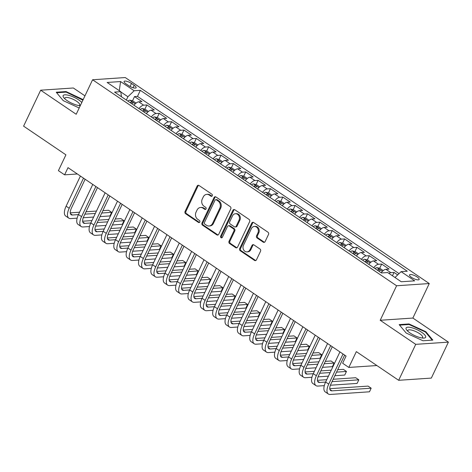 <?xml version="1.0" encoding="UTF-8"?>
<svg xmlns="http://www.w3.org/2000/svg" width="472" height="472" viewBox="0 0 472 472"><rect width="100%" height="100%" fill="white"/><g stroke="black" fill="none" stroke-linecap="round" stroke-linejoin="round"><path stroke-width="0.71" d="M212.276 195.78A1.145 0.968 -93.9 0 0 211.893 194.216L199.007 185.484A1.634 1.387 -93.9 0 0 197.125 186.074L185.059 211.485A1.634 1.387 -93.9 0 0 185.602 213.716L198.488 222.448A1.145 0.968 -93.9 0 0 199.426 220.471L197.762 219.344A5.233 4.431 -93.9 0 1 196.022 212.199L197.03 210.081A5.233 4.431 -93.9 0 1 200.553 207.491A5.233 4.431 -93.9 0 1 203.054 208.193L204.724 209.32A1.145 0.968 -93.9 0 0 205.662 207.344L203.992 206.217A5.233 4.431 -93.9 0 1 202.258 199.066L203.261 196.954A5.233 4.431 -93.9 0 1 206.789 194.364A5.233 4.431 -93.9 0 1 209.291 195.066L210.954 196.193A1.145 0.968 -93.9 0 0 212.276 195.78M417.165 276.999A5.328 1.563 25.4 0 0 409.525 274.905A5.328 1.563 25.4 0 0 411.513 277.377A5.328 1.563 25.4 0 0 419.154 279.471A5.328 1.563 25.4 0 0 417.165 276.999M263.24 242.165A1.634 1.387 -93.9 0 0 265.122 241.575L268.509 234.448A1.634 1.387 -93.9 0 0 267.966 232.212L253.653 222.513A1.634 1.387 -93.9 0 0 251.771 223.103L239.705 248.514A1.634 1.387 -93.9 0 0 240.248 250.744L254.561 260.444A1.634 1.387 -93.9 0 0 256.443 259.854L260.532 251.246A1.634 1.387 -93.9 0 0 259.989 249.01L253.865 244.862A1.634 1.387 -93.9 0 0 251.983 245.452L249.953 249.723A4.372 3.705 -93.9 0 1 247.003 251.883A4.372 3.705 -93.9 0 1 243.593 249.806A4.372 3.705 -93.9 0 1 243.463 245.322L251.405 228.595A4.372 3.705 -93.9 0 1 254.355 226.43A4.372 3.705 -93.9 0 1 257.765 228.507A4.372 3.705 -93.9 0 1 257.895 232.991L256.573 235.782A1.634 1.387 -93.9 0 0 257.116 238.012L263.24 242.165L264.125 242.107A1.634 1.387 -93.9 0 0 264.456 242.272M84.948 95.851L73.337 87.987L40.669 90.199L23.6 126.154L65.927 154.834L58.416 170.652L64.593 174.841L68.009 167.648L346.059 356.065L342.648 363.251L348.826 367.44L376.874 365.54M415.732 344.348L448.4 342.135L412.87 318.057L380.208 320.276L415.732 344.348L398.663 380.302L356.336 351.622L348.826 367.44M380.208 320.276L396.592 285.761L92.589 79.762L125.257 77.544L429.26 283.548L396.592 285.761M40.669 90.199L76.198 114.277L92.589 79.762M230.784 208.884A1.634 1.387 -93.9 0 0 230.242 206.653L215.928 196.954A1.634 1.387 -93.9 0 0 214.046 197.544L201.981 222.949A1.634 1.387 -93.9 0 0 202.523 225.185L216.837 234.885A1.634 1.387 -93.9 0 0 218.719 234.295L230.784 208.884M234.79 209.733L249.104 219.433A1.634 1.387 -93.9 0 1 249.647 221.669L237.581 247.074A1.634 1.387 -93.9 0 1 235.699 247.664L229.575 243.511A1.634 1.387 -93.9 0 1 229.032 241.28L233.923 230.973A1.634 1.387 -93.9 0 0 233.38 228.743L229.315 225.988A1.634 1.387 -93.9 0 0 227.433 226.578L222.341 237.304A1.145 0.968 -93.9 0 1 220.642 236.153L232.908 210.323A1.634 1.387 -93.9 0 1 234.79 209.733M448.4 342.135L431.331 378.09L398.663 380.302M397.684 274.905L394.037 272.433L392.45 275.778M388.916 273.388A6.661 2.95 -55.9 0 1 390.816 272.651L385.872 269.305L389.093 269.087L381.683 264.06L379.677 268.285M373.753 267.718A6.661 2.95 -55.9 0 1 378.461 264.279L373.517 260.928L376.739 260.709L369.322 255.688L367.316 259.913M361.399 259.346A6.661 2.95 -55.9 0 1 366.101 255.907L361.157 252.555L364.378 252.337L356.968 247.31L354.956 251.541M349.038 250.968A6.661 2.95 -55.9 0 1 353.74 247.529L348.802 244.183L352.023 243.965L344.607 238.938L342.601 243.163M336.683 242.596A6.661 2.95 -55.9 0 1 341.386 239.156L336.442 235.805L339.663 235.587L332.247 230.566L330.241 234.79M324.323 234.224A6.661 2.95 -55.9 0 1 329.025 230.784L324.081 227.433L327.308 227.215L319.892 222.188L317.886 226.418M311.968 225.846A6.661 2.95 -55.9 0 1 316.671 222.406L311.726 219.061L314.948 218.843L307.532 213.816L305.526 218.04M299.608 217.474A6.661 2.95 -55.9 0 1 304.31 214.034L299.366 210.683L302.593 210.465L295.177 205.444L293.171 209.668M287.247 209.102A6.661 2.95 -55.9 0 1 291.956 205.662L287.011 202.311L290.233 202.093L282.817 197.066L280.81 201.296M274.893 200.724A6.661 2.95 -55.9 0 1 279.595 197.284L274.651 193.939L277.872 193.721L270.462 188.694L268.45 192.918M262.532 192.352A6.661 2.95 -55.9 0 1 267.235 188.912L262.296 185.561L265.518 185.343L258.101 180.322L256.095 184.546M250.178 183.98A6.661 2.95 -55.9 0 1 254.88 180.54L249.936 177.189L253.157 176.97L245.747 171.944L243.735 176.174M237.817 175.602A6.661 2.95 -55.9 0 1 242.519 172.162L237.581 168.817L240.803 168.598L233.386 163.572L231.38 167.796M225.463 167.23A6.661 2.95 -55.9 0 1 230.165 163.79L225.221 160.439L228.442 160.22L221.026 155.2L219.02 159.424M213.102 158.857A6.661 2.95 -55.9 0 1 217.804 155.418L212.86 152.067L216.087 151.848L208.671 146.821L206.665 151.052M200.742 150.48A6.661 2.95 -55.9 0 1 205.45 147.046L200.506 143.695L203.727 143.476L196.311 138.449L194.305 142.68M188.387 142.107A6.661 2.95 -55.9 0 1 193.089 138.668L188.145 135.316L191.367 135.098L183.956 130.077L181.95 134.302M176.026 133.735A6.661 2.95 -55.9 0 1 180.735 130.296L175.79 126.944L179.012 126.726L171.596 121.699L169.59 125.93M163.672 125.363A6.661 2.95 -55.9 0 1 168.374 121.923L163.43 118.572L166.651 118.354L159.241 113.327L157.229 117.557M151.311 116.985A6.661 2.95 -55.9 0 1 156.014 113.545L151.075 110.194L154.297 109.976L146.88 104.955L143.659 105.173A6.661 2.95 124.1 0 0 138.957 108.613M144.875 109.18L146.88 104.955M126.012 83.851L128.732 85.692A5.162 1.516 25.4 0 0 136.131 87.721A5.162 1.516 25.4 0 0 134.207 85.32L131.487 83.479A5.162 1.516 25.4 0 0 124.089 81.45A5.162 1.516 25.4 0 0 126.012 83.851M394.981 277.495L401.1 271.636L407.277 271.217L140.349 90.341L134.166 90.76L127.906 96.748L126.337 100.058M401.1 271.636L414.693 280.846L401.271 281.76L387.677 272.545L381.5 272.969L114.566 92.087L120.749 91.668L107.156 82.458L120.572 81.55L134.166 90.76M399.035 273.613L137.482 96.382L134.52 96.583L141.936 101.604L138.715 101.822A6.661 2.95 124.1 0 0 134.013 105.262M156.014 113.545L159.241 113.327M168.374 121.923L171.596 121.699M180.735 130.296L183.956 130.077M193.089 138.668L196.311 138.449M205.45 147.046L208.671 146.821M217.804 155.418L221.026 155.2M230.165 163.79L233.386 163.572M242.519 172.162L245.747 171.944M254.88 180.54L258.101 180.322M267.235 188.912L270.462 188.694M279.595 197.284L282.817 197.066M291.956 205.662L295.177 205.444M304.31 214.034L307.532 213.816M316.671 222.406L319.892 222.188M329.025 230.784L332.247 230.566M341.386 239.156L344.607 238.938M353.74 247.529L356.968 247.31M366.101 255.907L369.322 255.688M378.461 264.279L381.683 264.06M390.816 272.651L394.037 272.433M127.906 96.748L120.785 91.928M412.87 318.057L429.26 283.548M64.593 174.841L77.343 173.973M132.514 100.807L134.52 96.583M137.482 96.382L140.349 90.341M121.493 96.778L120.749 91.668M151.075 110.194A6.661 2.95 124.1 0 0 146.367 113.634M163.43 118.572A6.661 2.95 124.1 0 0 158.728 122.012M175.79 126.944A6.661 2.95 124.1 0 0 171.088 130.384M188.145 135.316A6.661 2.95 124.1 0 0 183.443 138.756M200.506 143.695A6.661 2.95 124.1 0 0 195.803 147.134M212.86 152.067A6.661 2.95 124.1 0 0 208.158 155.506M225.221 160.439A6.661 2.95 124.1 0 0 220.518 163.878M237.581 168.817A6.661 2.95 124.1 0 0 232.873 172.256M249.936 177.189A6.661 2.95 124.1 0 0 245.233 180.628M262.296 185.561A6.661 2.95 124.1 0 0 257.588 189.001M274.651 193.939A6.661 2.95 124.1 0 0 269.949 197.379M287.011 202.311A6.661 2.95 124.1 0 0 282.309 205.751M299.366 210.683A6.661 2.95 124.1 0 0 294.664 214.123M311.726 219.061A6.661 2.95 124.1 0 0 307.024 222.501M324.081 227.433A6.661 2.95 124.1 0 0 319.379 230.873M336.442 235.805A6.661 2.95 124.1 0 0 331.739 239.245M348.802 244.183A6.661 2.95 124.1 0 0 344.094 247.623M361.157 252.555A6.661 2.95 124.1 0 0 356.454 255.995M373.517 260.928A6.661 2.95 124.1 0 0 368.815 264.367M385.872 269.305A6.661 2.95 124.1 0 0 381.169 272.745M119.286 90.677L120.572 81.55M83.16 99.616L66.062 91.562L56.227 92.229L63.23 100.642L79.19 107.982M432.848 340.106L425.838 331.692L408.994 323.939L399.159 324.612L406.162 333.026L423.006 340.772L432.848 340.106M65.791 92.134L66.062 91.562M82.653 99.846L82.907 99.309M408.722 324.518L408.994 323.939M425.585 332.223L425.838 331.692M211.934 196.193A1.145 0.968 -93.9 0 1 211.839 196.134L210.17 195.007A5.233 4.431 -93.9 0 0 207.674 194.305L206.789 194.364M200.553 207.491L201.438 207.432A5.233 4.431 -93.9 0 1 203.939 208.134L205.603 209.261A1.145 0.968 -93.9 0 0 205.703 209.32M198.671 185.319A1.634 1.387 -93.9 0 0 198.004 186.015L185.938 211.421A1.634 1.387 -93.9 0 0 186.481 213.657L199.373 222.389A1.145 0.968 -93.9 0 0 199.467 222.448M215.592 196.789A1.634 1.387 -93.9 0 0 214.925 197.479L202.86 222.89A1.634 1.387 -93.9 0 0 203.403 225.126L217.716 234.82A1.634 1.387 -93.9 0 0 218.052 234.985M216.323 199.833A1.145 0.968 -93.9 0 0 215.008 200.246L204.417 222.548A1.145 0.968 -93.9 0 0 204.795 224.112L206.553 225.303A5.233 4.431 -93.9 0 0 209.055 226.005A5.233 4.431 -93.9 0 0 212.583 223.415L219.816 208.17A5.233 4.431 -93.9 0 0 218.082 201.025L216.323 199.833L217.208 199.774A1.145 0.968 -93.9 0 0 216.66 199.621L215.775 199.68M209.055 226.005L209.934 225.946A5.233 4.431 -93.9 0 0 213.462 223.356L212.583 223.415M217.208 199.774L218.967 200.966A5.233 4.431 -93.9 0 1 220.701 208.111L213.462 223.356M228.536 225.769L229.416 225.71A1.634 1.387 -93.9 0 1 230.2 225.929L234.265 228.684A1.634 1.387 -93.9 0 1 234.808 230.914L229.911 241.221A1.634 1.387 -93.9 0 0 230.454 243.452L236.578 247.605A1.634 1.387 -93.9 0 0 236.915 247.77M234.454 209.568A1.634 1.387 -93.9 0 0 233.787 210.264L221.521 236.094A1.145 0.968 -93.9 0 0 221.999 237.717M238.997 220.282A4.372 3.705 -93.9 0 0 238.867 215.798A4.372 3.705 -93.9 0 0 235.457 213.722A4.372 3.705 -93.9 0 0 232.513 215.887L229.711 221.781A1.634 1.387 -93.9 0 0 230.253 224.011L234.318 226.767A1.634 1.387 -93.9 0 0 236.201 226.177L238.997 220.282L239.882 220.223A4.372 3.705 -93.9 0 0 239.752 215.739A4.372 3.705 -93.9 0 0 236.342 213.663L235.457 213.722M235.097 226.985L235.982 226.926A1.634 1.387 -93.9 0 0 237.086 226.117L236.201 226.177M239.882 220.223L237.086 226.117M254.355 226.43L255.24 226.371A4.372 3.705 -93.9 0 1 258.65 228.448A4.372 3.705 -93.9 0 1 258.78 232.932L257.452 235.723A1.634 1.387 -93.9 0 0 257.995 237.953L264.125 242.107M247.003 251.883L247.888 251.824A4.372 3.705 -93.9 0 0 250.838 249.658L249.953 249.723M253.529 244.697A1.634 1.387 -93.9 0 0 252.862 245.393L250.838 249.658M253.316 222.353A1.634 1.387 -93.9 0 0 252.65 223.044L240.584 248.455A1.634 1.387 -93.9 0 0 241.127 250.685L255.44 260.385A1.634 1.387 -93.9 0 0 255.777 260.55M136.066 103.102L132.762 100.866L129.759 100.147A4.413 1.953 124.1 0 0 127.894 101.12M131.729 103.716A4.413 1.953 -55.9 0 1 132.844 102.967C133.139 102.347 132.644 102.017 131.358 101.964A4.413 1.953 124.1 0 0 130.243 102.707M77.137 218.164L70.711 218.601A12.49 5.534 -55.9 0 1 68.823 218.152L65.732 216.058A12.49 5.534 -55.9 0 1 66.121 206.17L80.417 176.056M68.823 218.152A12.49 5.534 -55.9 0 1 69.207 208.264L83.509 178.15M85.125 179.248L71.414 208.117A8.325 3.688 124.1 0 0 71.16 214.707A8.325 3.688 124.1 0 0 72.417 215.008L78.452 214.595M84.877 214.158L95.332 213.45M101.757 213.014L111.657 212.347L108.572 210.252L102.884 210.636M70.263 212.848L79.585 212.217M86.01 211.78L96.459 211.072M111.657 212.347L109.952 215.94L100.052 216.613M93.621 217.049L83.243 217.751M81.792 102.501A10.827 3.174 25.4 0 0 78.671 99.875A10.827 3.174 25.4 0 0 66.676 94.907A10.827 3.174 25.4 0 0 63.926 97.857A10.827 3.174 25.4 0 0 67.195 100.654A10.827 3.174 25.4 0 0 80.264 105.716M79.013 105.598A8.195 2.401 25.4 0 0 79.715 105.091A8.195 2.401 25.4 0 0 76.653 101.279A8.195 2.401 25.4 0 0 64.906 98.064A8.195 2.401 25.4 0 0 64.959 98.925M56.664 92.754L66.145 92.111L82.907 100.152M411.779 327.733A10.827 3.174 25.4 0 0 406.858 330.235A10.827 3.174 25.4 0 0 419.95 337.551A10.827 3.174 25.4 0 0 423.425 338.099A10.827 3.174 25.4 0 0 423.726 333.887A10.827 3.174 25.4 0 0 411.779 327.733M421.944 337.976A8.195 2.401 25.4 0 0 422.647 337.468A8.195 2.401 25.4 0 0 419.714 333.745A8.195 2.401 25.4 0 0 412.15 330.241A8.195 2.401 25.4 0 0 407.837 330.441A8.195 2.401 25.4 0 0 407.891 331.303M399.595 325.131L409.077 324.494L425.396 331.999L432.187 340.147M148.42 111.48L145.116 109.239L142.113 108.525A4.413 1.953 124.1 0 0 140.255 109.492M144.084 112.088A4.413 1.953 -55.9 0 1 145.199 111.339C145.5 110.725 145.004 110.389 143.718 110.336A4.413 1.953 124.1 0 0 142.603 111.085M160.781 119.853L157.477 117.611L154.474 116.897A4.413 1.953 124.1 0 0 152.615 117.864M156.444 120.46A4.413 1.953 -55.9 0 1 157.559 119.717C157.855 119.097 157.365 118.761 156.073 118.708A4.413 1.953 124.1 0 0 154.963 119.457M173.141 128.225L169.832 125.989L166.834 125.269A4.413 1.953 124.1 0 0 164.97 126.242M168.799 128.838A4.413 1.953 -55.9 0 1 169.914 128.089C170.215 127.469 169.719 127.139 168.433 127.086A4.413 1.953 124.1 0 0 167.318 127.829M185.496 136.603L182.192 134.361L179.189 133.647A4.413 1.953 124.1 0 0 177.33 134.614M181.16 137.21A4.413 1.953 -55.9 0 1 182.275 136.461C182.57 135.847 182.08 135.511 180.794 135.458A4.413 1.953 124.1 0 0 179.679 136.207M89.491 226.536L83.066 226.973A12.49 5.534 -55.9 0 1 81.184 226.53L78.092 224.436A12.49 5.534 -55.9 0 1 78.476 214.542L92.777 184.434M81.184 226.53A12.49 5.534 -55.9 0 1 81.567 216.636L95.863 186.523M97.48 187.62L83.774 216.489A8.325 3.688 124.1 0 0 83.52 223.079A8.325 3.688 124.1 0 0 84.771 223.38L90.813 222.973M97.238 222.536L107.687 221.828M114.112 221.392L124.018 220.719L120.926 218.624L115.245 219.008M82.624 221.22L91.94 220.589M98.365 220.153L108.82 219.445M124.018 220.719L122.307 224.312L112.407 224.985M105.982 225.421L95.598 226.123M101.852 234.914L95.427 235.351A12.49 5.534 -55.9 0 1 93.539 234.903L90.453 232.808A12.49 5.534 -55.9 0 1 90.836 222.92L105.132 192.806M93.539 234.903A12.49 5.534 -55.9 0 1 93.922 225.014L108.224 194.901M109.84 195.992L96.135 224.861A8.325 3.688 124.1 0 0 95.875 231.457A8.325 3.688 124.1 0 0 97.132 231.752L103.167 231.345M109.593 230.908L120.047 230.2M126.472 229.764L136.373 229.091L133.287 226.997L127.605 227.386M94.978 229.598L104.3 228.967M110.725 228.531L121.174 227.823M136.373 229.091L134.667 232.69L124.767 233.357M118.336 233.793L107.958 234.501M114.212 243.286L107.781 243.723A12.49 5.534 -55.9 0 1 105.899 243.275L102.807 241.18A12.49 5.534 -55.9 0 1 103.191 231.292L117.493 201.178M105.899 243.275A12.49 5.534 -55.9 0 1 106.283 233.386L120.584 203.273M122.195 204.37L108.489 233.239A8.325 3.688 124.1 0 0 108.235 239.829A8.325 3.688 124.1 0 0 109.492 240.13L115.528 239.717M121.953 239.28L132.402 238.572M138.833 238.136L148.733 237.469L145.641 235.375L139.96 235.758M107.339 237.971L116.655 237.339M123.086 236.903L133.535 236.195M148.733 237.469L147.028 241.062L137.122 241.735M130.697 242.171L120.313 242.873M126.567 251.659L120.142 252.095A12.49 5.534 -55.9 0 1 118.254 251.653L115.168 249.558A12.49 5.534 -55.9 0 1 115.551 239.664L129.847 209.55M118.254 251.653A12.49 5.534 -55.9 0 1 118.643 241.758L132.939 211.645M134.555 212.742L120.85 241.611A8.325 3.688 124.1 0 0 120.59 248.201A8.325 3.688 124.1 0 0 121.847 248.502L127.882 248.089M134.314 247.658L144.762 246.95M151.188 246.514L161.094 245.841L158.002 243.747L152.32 244.13M119.699 246.343L129.015 245.711M135.44 245.275L145.889 244.567M161.094 245.841L159.383 249.434L149.482 250.107M143.057 250.543L132.673 251.246M197.857 144.975L194.547 142.733L191.549 142.019A4.413 1.953 124.1 0 0 189.685 142.986M193.52 145.582A4.413 1.953 -55.9 0 1 194.629 144.833C194.93 144.22 194.434 143.883 193.148 143.83A4.413 1.953 124.1 0 0 192.033 144.579M138.927 260.037L132.496 260.473A12.49 5.534 -55.9 0 1 130.614 260.025L127.523 257.93A12.49 5.534 -55.9 0 1 127.906 248.042L142.208 217.928M130.614 260.025A12.49 5.534 -55.9 0 1 130.998 250.136L145.299 220.023M146.916 221.114L133.204 249.983A8.325 3.688 124.1 0 0 132.951 256.579A8.325 3.688 124.1 0 0 134.207 256.874L140.243 256.467M146.668 256.03L157.117 255.322M163.548 254.886L173.448 254.213L170.357 252.119L164.675 252.508M132.054 254.721L141.37 254.083M147.801 253.653L158.25 252.945M173.448 254.213L171.743 257.812L161.837 258.479M155.412 258.916L145.028 259.624M210.211 153.347L206.907 151.111L203.904 150.391A4.413 1.953 124.1 0 0 202.045 151.364M205.875 153.96A4.413 1.953 -55.9 0 1 206.99 153.211C207.291 152.592 206.795 152.261 205.509 152.208A4.413 1.953 124.1 0 0 204.394 152.952M151.282 268.409L144.857 268.845A12.49 5.534 -55.9 0 1 142.975 268.397L139.883 266.302A12.49 5.534 -55.9 0 1 140.267 256.414L154.568 226.3M142.975 268.397A12.49 5.534 -55.9 0 1 143.358 258.508L157.654 228.395M159.27 229.492L145.565 258.361A8.325 3.688 124.1 0 0 145.305 264.951A8.325 3.688 124.1 0 0 146.562 265.252L152.598 264.839M159.029 264.403L169.477 263.695M175.903 263.258L185.809 262.591L182.717 260.497L177.035 260.88M144.414 263.093L153.73 262.462M160.155 262.025L170.61 261.317M185.809 262.591L184.098 266.184L174.197 266.857M167.772 267.294L157.388 267.996M222.572 161.725L219.268 159.483L216.264 158.769A4.413 1.953 124.1 0 0 214.4 159.737M218.235 162.333A4.413 1.953 -55.9 0 1 219.35 161.583C219.645 160.97 219.15 160.633 217.863 160.58A4.413 1.953 124.1 0 0 216.748 161.33M163.642 276.781L157.211 277.217A12.49 5.534 -55.9 0 1 155.329 276.769L152.238 274.68A12.49 5.534 -55.9 0 1 152.627 264.786L166.923 234.672M155.329 276.769A12.49 5.534 -55.9 0 1 155.713 266.881L170.014 236.767M171.631 237.864L157.919 266.733A8.325 3.688 124.1 0 0 157.666 273.323A8.325 3.688 124.1 0 0 158.922 273.624L164.958 273.211M171.383 272.781L181.838 272.067M188.263 271.636L198.163 270.963L195.078 268.869L189.39 269.252M156.769 271.465L166.091 270.834M172.516 270.397L182.965 269.689M198.163 270.963L196.458 274.556L186.558 275.229M180.127 275.666L169.749 276.368M234.926 170.097L231.622 167.855L228.619 167.141A4.413 1.953 124.1 0 0 226.761 168.109M230.59 170.705A4.413 1.953 -55.9 0 1 231.705 169.955C232.006 169.342 231.51 169.005 230.224 168.952A4.413 1.953 124.1 0 0 229.109 169.702M175.997 285.159L169.572 285.595A12.49 5.534 -55.9 0 1 167.69 285.147L164.598 283.053A12.49 5.534 -55.9 0 1 164.982 273.164L179.283 243.05M167.69 285.147A12.49 5.534 -55.9 0 1 168.073 275.259L182.369 245.145M183.986 246.237L170.28 275.105A8.325 3.688 124.1 0 0 170.02 281.701A8.325 3.688 124.1 0 0 171.277 281.996L177.319 281.589M183.744 281.153L194.193 280.445M200.618 280.008L210.524 279.335L207.432 277.241L201.75 277.63M169.129 279.843L178.445 279.206M184.871 278.775L195.325 278.061M210.524 279.335L208.813 282.935L198.913 283.601M192.487 284.038L182.103 284.74M247.287 178.469L243.983 176.233L240.98 175.513A4.413 1.953 124.1 0 0 239.115 176.487M242.95 179.083A4.413 1.953 -55.9 0 1 244.065 178.333C244.36 177.714 243.871 177.383 242.578 177.325A4.413 1.953 124.1 0 0 241.463 178.074M188.357 293.531L181.932 293.967A12.49 5.534 -55.9 0 1 180.044 293.519L176.959 291.425A12.49 5.534 -55.9 0 1 177.342 281.536L191.638 251.423M180.044 293.519A12.49 5.534 -55.9 0 1 180.428 283.631L194.73 253.517M196.346 254.614L182.635 283.483A8.325 3.688 124.1 0 0 182.381 290.073A8.325 3.688 124.1 0 0 183.637 290.374L189.673 289.961M196.098 289.525L206.553 288.817M212.978 288.38L222.878 287.708L219.793 285.619L214.111 286.002M181.484 288.215L190.806 287.584M197.231 287.147L207.68 286.439M222.878 287.708L221.173 291.307L211.273 291.979M204.842 292.416L194.464 293.118M259.641 186.847L256.337 184.605L253.334 183.885A4.413 1.953 124.1 0 0 251.476 184.859M255.305 187.455A4.413 1.953 -55.9 0 1 256.42 186.705C256.721 186.092 256.225 185.756 254.939 185.702A4.413 1.953 124.1 0 0 253.824 186.452M200.712 301.903L194.287 302.34A12.49 5.534 -55.9 0 1 192.405 301.891L189.313 299.803A12.49 5.534 -55.9 0 1 189.697 289.908L203.998 259.795M192.405 301.891A12.49 5.534 -55.9 0 1 192.788 292.003L207.084 261.889M208.701 262.987L194.995 291.855A8.325 3.688 124.1 0 0 194.741 298.446A8.325 3.688 124.1 0 0 195.998 298.747L202.034 298.333M208.459 297.903L218.908 297.189M225.339 296.758L235.239 296.086L232.147 293.991L226.466 294.375M193.845 296.587L203.161 295.956M209.586 295.519L220.04 294.811M235.239 296.086L233.534 299.679L223.628 300.351M217.203 300.788L206.819 301.49M272.002 195.219L268.698 192.977L265.695 192.263A4.413 1.953 124.1 0 0 263.836 193.231M267.665 195.827A4.413 1.953 -55.9 0 1 268.78 195.078C269.075 194.464 268.586 194.128 267.294 194.075A4.413 1.953 124.1 0 0 266.184 194.824M213.073 310.281L206.647 310.718A12.49 5.534 -55.9 0 1 204.76 310.269L201.674 308.175A12.49 5.534 -55.9 0 1 202.057 298.286L216.353 268.173M204.76 310.269A12.49 5.534 -55.9 0 1 205.143 300.381L219.445 270.267M221.061 271.359L207.355 300.227A8.325 3.688 124.1 0 0 207.096 306.824A8.325 3.688 124.1 0 0 208.353 307.119L214.388 306.712M220.813 306.275L231.268 305.567M237.693 305.13L247.593 304.458L244.508 302.363L238.826 302.753M206.205 304.965L215.521 304.328M221.946 303.897L232.395 303.183M247.593 304.458L245.888 308.051L235.988 308.723M229.563 309.16L219.179 309.862M284.362 203.591L281.052 201.355L278.055 200.635A4.413 1.953 124.1 0 0 276.191 201.609M280.02 204.205A4.413 1.953 -55.9 0 1 281.135 203.456C281.436 202.836 280.94 202.506 279.654 202.447A4.413 1.953 124.1 0 0 278.539 203.196M225.433 318.653L219.002 319.09A12.49 5.534 -55.9 0 1 217.12 318.641L214.028 316.547A12.49 5.534 -55.9 0 1 214.412 306.658L228.713 276.545M217.12 318.641A12.49 5.534 -55.9 0 1 217.503 308.753L231.805 278.639M233.416 279.737L219.71 308.599A8.325 3.688 124.1 0 0 219.456 315.196A8.325 3.688 124.1 0 0 220.713 315.491L226.749 315.084M233.174 314.647L243.623 313.939M250.054 313.502L259.954 312.83L256.862 310.741L251.181 311.125M218.56 313.337L227.876 312.706M234.307 312.269L244.756 311.561M259.954 312.83L258.249 316.429L248.343 317.101M241.918 317.532L231.534 318.24M237.788 327.025L231.363 327.462A12.49 5.534 -55.9 0 1 229.475 327.013L226.389 324.925A12.49 5.534 -55.9 0 1 226.772 315.031L241.068 284.917M229.475 327.013A12.49 5.534 -55.9 0 1 229.864 317.125L244.16 287.011M245.776 288.109L232.071 316.977A8.325 3.688 124.1 0 0 231.811 323.568A8.325 3.688 124.1 0 0 233.068 323.869L239.103 323.456M245.534 323.025L255.983 322.311M262.408 321.88L272.315 321.208L269.223 319.113L263.541 319.497M230.92 321.709L240.236 321.078M246.661 320.641L257.116 319.933M272.315 321.208L270.603 324.801L260.703 325.473M254.278 325.91L243.894 326.612M250.148 335.403L243.717 335.834A12.49 5.534 -55.9 0 1 241.835 335.391L238.743 333.297A12.49 5.534 -55.9 0 1 239.133 323.408L253.429 293.295M241.835 335.391A12.49 5.534 -55.9 0 1 242.219 325.503L256.52 295.389M258.137 296.481L244.425 325.35A8.325 3.688 124.1 0 0 244.172 331.946A8.325 3.688 124.1 0 0 245.428 332.241L251.464 331.834M257.889 331.397L268.344 330.689M274.769 330.252L284.669 329.58L281.583 327.485L275.896 327.875M243.275 330.087L252.591 329.45M259.022 329.019L269.471 328.305M284.669 329.58L282.964 333.173L273.058 333.846M266.633 334.282L256.255 334.984M296.717 211.969L293.413 209.727L290.41 209.007A4.413 1.953 124.1 0 0 288.551 209.981M292.38 212.577A4.413 1.953 -55.9 0 1 293.495 211.828C293.796 211.214 293.301 210.878 292.015 210.825A4.413 1.953 124.1 0 0 290.899 211.574M309.077 220.341L305.767 218.099L302.77 217.385A4.413 1.953 124.1 0 0 300.906 218.353M304.741 220.949A4.413 1.953 -55.9 0 1 305.856 220.2C306.151 219.586 305.655 219.25 304.369 219.197A4.413 1.953 124.1 0 0 303.254 219.946M321.432 228.713L318.128 226.477L315.125 225.758A4.413 1.953 124.1 0 0 313.266 226.731M317.096 229.327A4.413 1.953 -55.9 0 1 318.211 228.578C318.512 227.958 318.016 227.628 316.73 227.569A4.413 1.953 124.1 0 0 315.615 228.318M262.503 343.775L256.078 344.212A12.49 5.534 -55.9 0 1 254.196 343.763L251.104 341.669A12.49 5.534 -55.9 0 1 251.487 331.781L265.789 301.667M254.196 343.763A12.49 5.534 -55.9 0 1 254.579 333.875L268.875 303.762M270.491 304.859L256.786 333.722A8.325 3.688 124.1 0 0 256.526 340.318A8.325 3.688 124.1 0 0 257.783 340.613L263.824 340.206M270.25 339.769L280.698 339.061M287.123 338.625L297.03 337.952L293.938 335.863L288.256 336.247M255.635 338.459L264.951 337.828M271.376 337.392L281.831 336.683M297.03 337.952L295.319 341.551L285.418 342.224M278.993 342.654L268.609 343.362M333.792 237.091L330.488 234.85L327.485 234.13A4.413 1.953 124.1 0 0 325.621 235.103M329.456 237.699A4.413 1.953 -55.9 0 1 330.571 236.95C330.866 236.336 330.37 236 329.084 235.947A4.413 1.953 124.1 0 0 327.969 236.696M274.863 352.147L268.438 352.584A12.49 5.534 -55.9 0 1 266.55 352.136L263.459 350.047A12.49 5.534 -55.9 0 1 263.848 340.153L278.144 310.039M266.55 352.136A12.49 5.534 -55.9 0 1 266.934 342.247L281.235 312.134M282.852 313.231L269.14 342.1A8.325 3.688 124.1 0 0 268.887 348.69A8.325 3.688 124.1 0 0 270.143 348.991L276.179 348.578M282.604 348.147L293.059 347.433M299.484 347.003L309.384 346.33L306.298 344.236L300.611 344.619M267.99 346.832L277.312 346.2M283.737 345.764L294.186 345.056M309.384 346.33L307.679 349.923L297.779 350.596M291.348 351.032L280.97 351.734M346.147 245.464L342.843 243.222L339.84 242.508A4.413 1.953 124.1 0 0 337.981 243.475M341.811 246.071A4.413 1.953 -55.9 0 1 342.926 245.322C343.227 244.708 342.731 244.372 341.445 244.319A4.413 1.953 124.1 0 0 340.33 245.068M287.218 360.525L280.793 360.956A12.49 5.534 -55.9 0 1 278.911 360.514L275.819 358.419A12.49 5.534 -55.9 0 1 276.203 348.531L290.504 318.417M278.911 360.514A12.49 5.534 -55.9 0 1 279.294 350.619L293.59 320.512M295.207 321.603L281.501 350.472A8.325 3.688 124.1 0 0 281.247 357.068A8.325 3.688 124.1 0 0 282.498 357.363L288.539 356.956M294.965 356.519L305.413 355.811M311.839 355.375L321.745 354.702L318.653 352.608L312.971 352.997M280.35 355.204L289.666 354.572M296.091 354.142L306.546 353.428M321.745 354.702L320.034 358.295L310.133 358.968M303.708 359.404L293.324 360.106M358.508 253.836L355.204 251.6L352.201 250.88A4.413 1.953 124.1 0 0 350.342 251.853M354.171 254.449A4.413 1.953 -55.9 0 1 355.286 253.7C355.581 253.08 355.091 252.75 353.799 252.691A4.413 1.953 124.1 0 0 352.69 253.44M299.578 368.897L293.153 369.334A12.49 5.534 -55.9 0 1 291.265 368.886L288.18 366.791A12.49 5.534 -55.9 0 1 288.563 356.903L302.859 326.789M291.265 368.886A12.49 5.534 -55.9 0 1 291.649 358.997L305.95 328.884M307.567 329.975L293.861 358.844A8.325 3.688 124.1 0 0 293.602 365.44A8.325 3.688 124.1 0 0 294.858 365.735L300.894 365.328M307.319 364.891L317.774 364.183M324.199 363.747L334.099 363.074L331.014 360.986L325.332 361.369M292.705 363.582L302.027 362.95M308.452 362.514L318.901 361.806M334.099 363.074L332.394 366.673L322.494 367.346M316.063 367.776L305.685 368.484M370.868 262.214L367.558 259.972L364.561 259.252A4.413 1.953 124.1 0 0 362.697 260.225M366.526 262.821A4.413 1.953 -55.9 0 1 367.641 262.072C367.942 261.458 367.446 261.122 366.16 261.069A4.413 1.953 124.1 0 0 365.045 261.818M311.939 377.27L305.508 377.706A12.49 5.534 -55.9 0 1 303.626 377.258L300.534 375.169A12.49 5.534 -55.9 0 1 300.918 365.275L315.219 335.161M303.626 377.258A12.49 5.534 -55.9 0 1 304.009 367.369L318.311 337.256M319.922 338.353L306.216 367.222A8.325 3.688 124.1 0 0 305.962 373.812A8.325 3.688 124.1 0 0 307.219 374.113L313.255 373.7M319.68 373.269L330.129 372.555M336.56 372.125L346.46 371.452L343.368 369.358L337.687 369.741M305.065 371.954L314.382 371.322M320.812 370.886L331.261 370.178M346.46 371.452L344.755 375.045L334.849 375.718M328.423 376.154L318.039 376.857M383.223 270.586L379.919 268.344L376.916 267.63A4.413 1.953 124.1 0 0 375.057 268.597M378.886 271.193A4.413 1.953 -55.9 0 1 380.001 270.444C380.296 269.831 379.807 269.494 378.52 269.441A4.413 1.953 124.1 0 0 377.405 270.19M324.293 385.648L317.868 386.078A12.49 5.534 -55.9 0 1 315.98 385.636L312.895 383.541A12.49 5.534 -55.9 0 1 313.278 373.653L327.574 343.539M315.98 385.636A12.49 5.534 -55.9 0 1 316.37 375.741L330.666 345.634M332.282 346.725L318.576 375.594A8.325 3.688 124.1 0 0 318.317 382.19A8.325 3.688 124.1 0 0 319.573 382.485L325.609 382.078M332.04 381.642L358.82 379.824L355.729 377.73L333.167 379.264M317.426 380.326L326.742 379.694M358.82 379.824L357.109 383.417L330.4 385.229M344.643 355.097L330.931 383.966A8.325 3.688 124.1 0 0 330.677 390.562A8.325 3.688 124.1 0 0 331.934 390.857L371.175 388.196L369.47 391.795L330.223 394.456A12.49 5.534 -55.9 0 1 328.341 394.008L325.249 391.913A12.49 5.534 -55.9 0 1 325.633 382.025L339.934 351.911M328.341 394.008A12.49 5.534 -55.9 0 1 328.724 384.119L343.026 354.006M371.175 388.196L368.083 386.108L329.781 388.704M143.659 105.173L138.715 101.822M130.054 86.488L131.487 83.479M133.057 87.745L134.207 85.32M210.17 195.007L209.291 195.066M205.603 209.261L204.724 209.32M203.939 208.134L203.054 208.193M199.373 222.389L198.488 222.448M186.481 213.657L185.602 213.716M185.938 211.421L185.059 211.485M198.004 186.015L197.125 186.074M211.839 196.134L210.954 196.193M217.716 234.82L216.837 234.885M203.403 225.126L202.523 225.185M202.86 222.89L201.981 222.949M214.925 197.479L214.046 197.544M220.701 208.111L219.816 208.17M218.967 200.966L218.082 201.025M236.578 247.605L235.699 247.664M230.454 243.452L229.575 243.511M229.911 241.221L229.032 241.28M234.808 230.914L233.923 230.973M234.265 228.684L233.38 228.743M230.2 225.929L229.315 225.988M221.521 236.094L220.642 236.153M233.787 210.264L232.908 210.323M257.995 237.953L257.116 238.012M257.452 235.723L256.573 235.782M258.78 232.932L257.895 232.991M252.862 245.393L251.983 245.452M255.44 260.385L254.561 260.444M241.127 250.685L240.248 250.744M240.584 248.455L239.705 248.514M252.65 223.044L251.771 223.103M135.252 103.84L129.835 100.164M130.821 103.097L131.358 101.964M66.121 206.17L69.207 208.264M70.416 213.651L72.417 215.008M147.612 112.212L142.19 108.542M143.175 111.475L143.718 110.336M159.967 120.584L154.55 116.914M155.536 119.847L156.073 118.708M172.327 128.962L166.905 125.286M167.89 128.219L168.433 127.086M184.682 137.334L179.266 133.659M180.251 136.597L180.794 135.458M78.476 214.542L81.567 216.636M82.777 222.023L84.771 223.38M90.836 222.92L93.922 225.014M95.132 230.401L97.132 231.752M103.191 231.292L106.283 233.386M107.492 238.773L109.492 240.13M115.551 239.664L118.643 241.758M119.847 247.145L121.847 248.502M197.042 145.706L191.62 142.037M192.611 144.969L193.148 143.83M127.906 248.042L130.998 250.136M132.207 255.523L134.207 256.874M209.403 154.084L203.981 150.409M204.966 153.341L205.509 152.208M140.267 256.414L143.358 258.508M144.568 263.895L146.562 265.252M221.757 162.457L216.341 158.781M217.327 161.719L217.863 160.58M152.627 264.786L155.713 266.881M156.922 272.267L158.922 273.624M234.118 170.829L228.696 167.159M229.681 170.091L230.224 168.952M164.982 273.164L168.073 275.259M169.283 280.645L171.277 281.996M246.472 179.207L241.056 175.531M242.042 178.463L242.578 177.325M177.342 281.536L180.428 283.631M181.637 289.017L183.637 290.374M258.833 187.579L253.411 183.903M254.396 186.841L254.939 185.702M189.697 289.908L192.788 292.003M193.998 297.389L195.998 298.747M271.188 195.951L265.771 192.281M266.757 195.213L267.294 194.075M202.057 298.286L205.143 300.381M206.352 305.767L208.353 307.119M283.548 204.329L278.126 200.653M279.111 203.585L279.654 202.447M214.412 306.658L217.503 308.753M218.713 314.14L220.713 315.491M226.772 315.031L229.864 317.125M231.068 322.512L233.068 323.869M239.133 323.408L242.219 325.503M243.428 330.89L245.428 332.241M295.909 212.701L290.486 209.025M291.472 211.963L292.015 210.825M308.263 221.073L302.841 217.403M303.832 220.335L304.369 219.197M320.624 229.451L315.202 225.775M316.187 228.708L316.73 227.569M251.487 331.781L254.579 333.875M255.789 339.262L257.783 340.613M332.978 237.823L327.562 234.147M328.547 237.086L329.084 235.947M263.848 340.153L266.934 342.247M268.143 347.634L270.143 348.991M345.339 246.195L339.917 242.525M340.902 245.458L341.445 244.319M276.203 348.531L279.294 350.619M280.504 356.012L282.498 357.363M357.693 254.573L352.277 250.897M353.262 253.83L353.799 252.691M288.563 356.903L291.649 358.997M292.858 364.384L294.858 365.735M370.054 262.945L364.632 259.27M365.617 262.208L366.16 261.069M300.918 365.275L304.009 367.369M305.219 372.756L307.219 374.113M382.408 271.317L376.992 267.648M377.978 270.58L378.52 269.441M313.278 373.653L316.37 375.741M317.573 381.134L319.573 382.485M325.633 382.025L328.724 384.119M329.934 389.506L331.934 390.857"/></g></svg>
